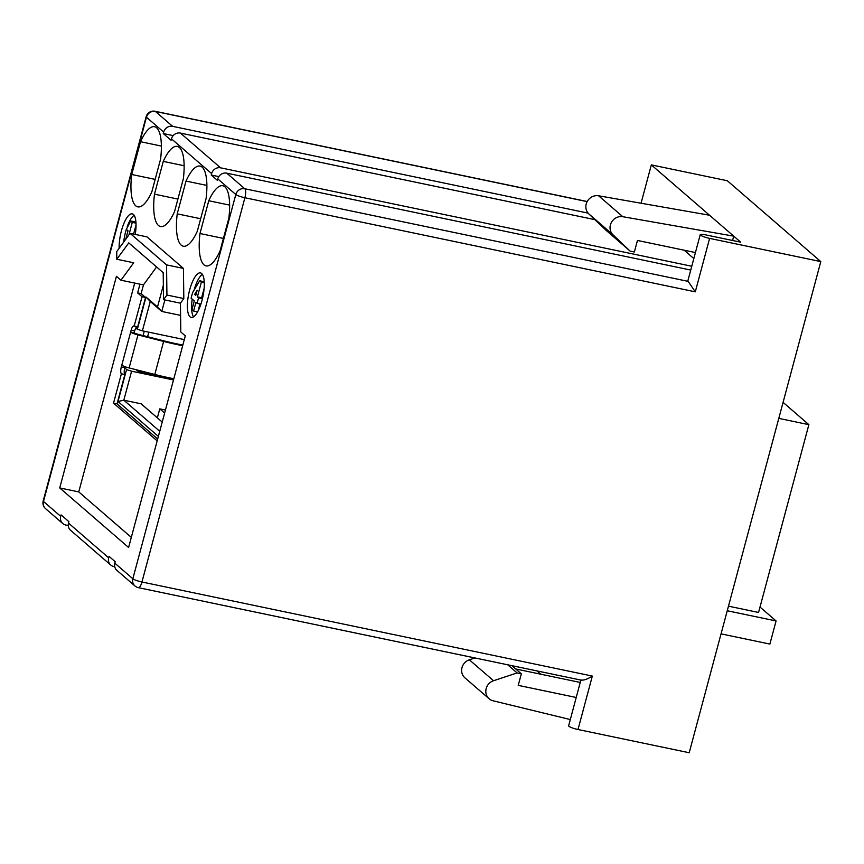 <?xml version="1.0" encoding="UTF-8"?>
<svg xmlns="http://www.w3.org/2000/svg" width="864" height="864" viewBox="0 0 864 864"><rect width="100%" height="100%" fill="white"/><g stroke="black" fill="none" stroke-linecap="round" stroke-linejoin="round"><path stroke-width="1.3" d="M641.056 203.224L651.326 164.884L727.337 180.749L820.8 261.598L709.614 238.378L695.293 291.827L244.901 197.748A7.582 1.253 -165 0 1 235.807 194.508A7.582 7.085 -49.1 0 1 244.782 188.752A7.582 2.408 101.8 0 1 244.901 197.748L141.944 582.001A7.582 2.408 101.8 0 1 138.337 587.65L581.818 680.27M194.616 294.462L197.154 290.25L195.761 295.456L194.616 294.462L195.955 294.743M201.355 282.139L199.714 280.714L192.564 292.691L191.095 298.177L194.292 300.942L191.97 309.604L193.612 311.029L195.934 302.357L197.078 303.35L198.547 297.864L197.402 296.87L201.355 282.139L204.271 282.744M197.402 296.87L201.625 297.756L204.109 288.49M198.547 297.864L202.446 298.674M202.489 298.501L201.625 297.756M197.078 303.35L200.891 304.15M193.612 311.029L197.597 311.861M198.094 310.943L199.962 303.955M199.714 280.714L204.228 281.858M202.392 274.363A22.745 7.214 -78.2 0 0 194.065 290.174M192.197 299.128A22.745 7.214 -78.2 0 0 193.514 316.85M201.992 300.478A22.745 7.214 101.8 0 1 191.192 317.423A22.745 7.214 101.8 0 1 188.773 293.684A22.745 7.214 101.8 0 1 200.491 272.905A22.745 7.214 101.8 0 1 201.992 300.478M131.728 174.485L140.508 141.707A40.932 12.992 101.8 0 1 154.537 126.716A40.932 12.992 101.8 0 1 160.596 159.084L151.816 191.862A40.932 12.992 101.8 0 1 137.797 206.863A40.932 12.992 101.8 0 1 131.728 174.485L155.164 179.388M140.508 141.707L161.384 146.07M177.908 199.066L154.483 194.173L163.264 161.384L184.129 165.748M163.264 161.384A40.932 12.992 101.8 0 1 177.282 146.394A40.932 12.992 101.8 0 1 183.352 178.762L174.571 211.54A40.932 12.992 101.8 0 1 160.542 226.541A40.932 12.992 101.8 0 1 154.483 194.173M200.664 218.743L177.228 213.851L186.019 181.073L206.885 185.425M186.019 181.073A40.932 12.992 101.8 0 1 200.038 166.072A40.932 12.992 101.8 0 1 206.107 198.439L197.316 231.228A40.932 12.992 101.8 0 1 183.298 246.218A40.932 12.992 101.8 0 1 177.228 213.851M199.984 233.528L208.764 200.75A40.932 12.992 101.8 0 1 222.793 185.749A40.932 12.992 101.8 0 1 228.852 218.117L220.072 250.906A40.932 12.992 101.8 0 1 206.053 265.896A40.932 12.992 101.8 0 1 199.984 233.528L223.42 238.421M208.764 200.75L229.64 205.103M808.056 309.161L806.879 313.556M693.824 258.574L684.148 250.204M594.875 219.65L180.425 133.088A7.582 7.085 130.9 0 0 171.45 138.834L171.061 140.281L163.274 133.542L163.663 132.106A7.582 7.085 -49.1 0 1 172.638 126.349L588.114 213.127M690.746 270.065L226.746 173.156A7.582 7.085 130.9 0 0 217.771 178.902L217.382 180.349L211.237 175.036L211.626 173.588A7.582 7.085 -49.1 0 1 220.601 167.832L691.772 266.252M651.326 164.884L709.538 215.233L598.612 195.782A10.735 10.022 130.9 0 0 587.185 201.56A10.735 10.022 130.9 0 0 588.827 213.894L613.019 234.814L630.137 251.122L634.36 252.007L637.459 240.451L695.434 252.558M630.137 251.122L605.956 230.202L588.827 213.894M613.019 234.814A10.735 10.022 -49.1 0 1 611.377 222.48A10.735 10.022 -49.1 0 1 622.804 216.713L598.612 195.782M709.538 215.233L733.73 236.153L622.804 216.713M709.614 238.378A7.582 1.253 15 0 1 700.24 234.641A7.582 1.253 15 0 1 705.51 234.835L740.696 242.179L733.73 236.153L732.564 240.484M226.746 173.156L244.782 188.752L688.133 281.362A7.582 1.253 -165 0 1 687.852 280.865L700.24 234.641M688.133 281.362L695.293 291.827M489.121 698.76L464.929 677.84A10.735 10.022 -49.1 0 1 461.927 667.861A10.735 10.022 -49.1 0 1 469.346 659.815L493.538 680.735A10.735 10.022 130.9 0 0 486.119 688.781A10.735 10.022 130.9 0 0 489.121 698.76A10.735 10.022 130.9 0 0 493.096 700.79L570.305 719.561M493.538 680.735L517.115 672.926L507.719 664.794M469.346 659.815L474.962 657.958M517.115 672.926L521.338 673.812L511.942 665.68M521.338 673.812L518.238 685.368L576.223 697.475M587.153 201.636L155.412 111.456A7.582 7.085 130.9 0 0 146.448 117.212A7.582 1.253 -165 0 1 146.156 116.716L43.2 500.958A7.582 1.253 15 0 0 43.481 501.455L60.707 516.348A7.582 7.085 130.9 0 0 65.804 525.042L68.245 525.55M60.707 516.348L61.085 514.901L68.882 521.64L68.494 523.087L108.67 557.831A7.582 7.085 130.9 0 0 113.767 566.525L114.739 566.73M110.743 565.034L70.567 530.291A7.582 7.085 -49.1 0 1 68.494 523.087M108.67 557.831L109.058 556.394L115.204 561.708L114.815 563.155L132.851 578.75L235.807 194.508L217.771 178.902M581.31 680.054C583.988 680.4 587.66 679.072 592.326 676.069L141.944 582.001A7.582 1.253 15 0 1 132.851 578.75A7.582 7.085 -49.1 0 0 134.935 585.954L116.899 570.359A7.582 7.085 -49.1 0 1 114.815 563.155M580.878 680.076L568.642 725.782A7.582 1.253 15 0 0 578.005 729.518L689.202 752.738L820.8 261.598M536.933 670.896L540.745 674.201M580.252 682.452L515.754 668.974M130.064 233.345L166.547 264.892L166.925 295.034L163.544 299.657L163.199 272.678L128.768 242.892L116.813 259.243L116.716 251.608L130.064 233.345L146.956 236.866L183.427 268.412L183.816 298.566L180.436 303.188L180.803 331.97L185.306 335.88L128.606 547.495L59.735 487.933L78.754 491.897L131.317 537.376M134.708 283.079L78.754 491.897M59.735 487.933L116.435 276.307L120.949 280.206L143.467 284.904L141.124 293.652L145.541 297.464L142.042 296.741L137.624 292.918L141.124 293.652M211.237 175.036L218.808 176.612M173.189 135.616L163.274 133.542M183.427 268.412L166.547 264.892M183.816 298.566L166.925 295.034M180.436 303.188L163.544 299.657M156.589 266.954L143.467 284.904M116.813 259.243L133.704 262.764L120.949 280.206M119.146 248.281A22.745 7.214 101.8 0 1 123.347 224.834A22.745 7.214 101.8 0 1 132.235 213.862A22.745 7.214 101.8 0 1 135.238 234.425M134.136 215.32A22.745 7.214 -78.2 0 0 127.224 226.66M126.598 228.496A22.745 7.214 -78.2 0 0 123.692 242.06M133.596 234.079L136.037 224.975M135.972 222.815L134.86 221.854L130.637 220.968L126.36 229.37L128.002 230.796L125.734 239.274M128.92 234.922L132.278 222.383L135.994 223.16M132.278 222.383L130.637 220.968M157.172 440.888L113.53 403.142L121.392 373.788A5.778 1.836 101.8 0 1 121.306 366.93L131.134 330.242A5.778 1.836 101.8 0 1 133.877 325.933A5.778 1.836 101.8 0 1 134.168 326.084L142.042 296.741M139.968 284.18L137.624 292.918M778.788 418.381L808.877 424.667L758.56 612.457L728.471 606.172M783.086 402.354L808.877 424.667M721.051 633.874L769.878 644.069L776.077 620.957L727.24 610.751M760.007 607.057L776.077 620.957M134.168 326.084L137.678 326.819L145.541 297.464M137.052 326.689A5.778 1.836 -78.2 0 0 135.832 327.942L137.354 329.26L142.398 330.847L184.313 339.606M182.671 345.708A61.538 10.13 -165 0 1 163.642 341.431L137.981 334.919A7.625 1.253 -165 0 1 130.648 332.078L134.147 332.813L134.644 330.977A5.778 1.836 101.8 0 1 135.832 327.942M134.147 332.813A3.856 0.637 15 0 0 137.851 334.249L163.512 340.762A57.769 9.515 15 0 0 182.855 345.049M173.826 378.734A61.538 10.13 -165 0 1 154.796 374.458L129.136 367.945A7.625 1.253 -165 0 1 121.792 365.094M125.064 366.703L124.805 367.664L121.306 366.93M173.491 379.966L131.587 371.207L126.544 369.619L124.805 367.664M121.392 373.788L124.891 374.522L117.029 403.877L157.669 439.02M124.708 368.032A5.778 1.836 -78.2 0 0 124.891 374.522M142.398 330.847L150.271 301.493L145.994 297.022L157.507 306.968L163.361 285.12M137.354 329.26L145.994 297.022M150.271 301.493L161.773 311.45L157.507 306.968M164.862 299.938L161.773 311.45L180.587 315.382M157.367 417.863L159.775 408.866L164.624 413.068M159.775 408.866L165.434 410.054M131.587 371.207L123.822 400.194L141.124 403.812L162.216 422.053M159.743 431.276L123.822 400.194L118.001 401.49L126.544 369.619M158.371 436.406L118.001 401.49M136.156 369.727L138.262 371.542L173.761 378.961M138.262 371.542L138.586 370.343M147.593 336.722L148.813 332.186M144.266 331.236L143.1 335.578M113.53 403.142L117.029 403.877M587.207 201.528L155.034 111.262A7.582 2.408 101.8 0 1 155.412 111.456L172.638 126.349M180.425 133.088L220.601 167.832M163.663 132.106L146.448 117.212L43.481 501.455A7.582 7.085 130.9 0 0 45.565 508.658L62.78 523.552M592.326 676.069L578.005 729.518M211.626 173.588L171.45 138.834M134.644 330.977L131.134 330.242M137.981 334.919L129.136 367.945M154.796 374.458L163.642 341.431M155.034 111.262A7.582 7.582 0 0 0 146.156 116.716M43.2 500.958A7.582 7.582 0 0 0 45.565 508.658M134.935 585.954A7.582 7.582 0 0 0 138.337 587.65"/></g></svg>

